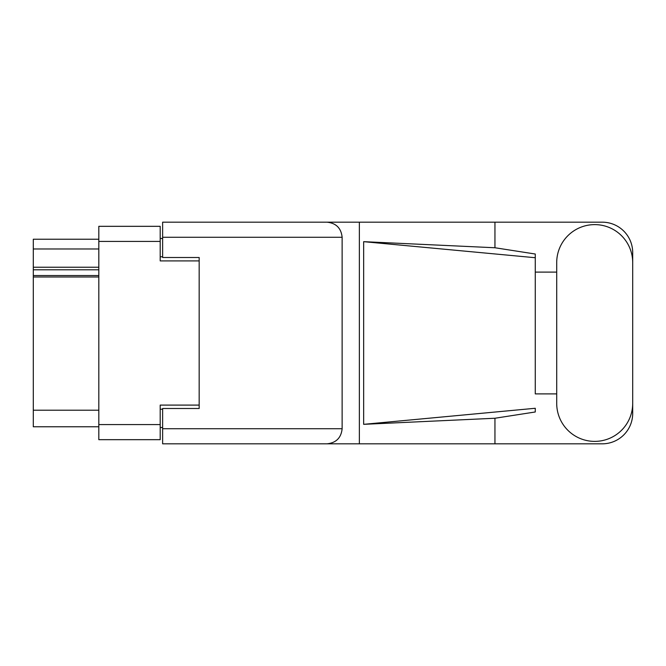<?xml version="1.0" encoding="UTF-8"?>
<svg xmlns="http://www.w3.org/2000/svg" width="666" height="666" viewBox="0 0 666 666"><rect width="100%" height="100%" fill="white"/><g stroke="black" fill="none" stroke-linecap="round" stroke-linejoin="round"><path stroke-width="1" d="M98.818 276.981L33.3 276.981L33.3 275.541L98.818 275.541M199.167 408.499L199.167 405.095L160.198 405.095L160.198 439.677L98.818 439.677L98.818 226.323L160.198 226.323L160.198 260.905L199.167 260.905L199.167 257.501L199.167 408.499L162.629 408.499L162.629 428.721L342.133 428.721L342.133 237.279L162.629 237.279L162.629 222.178L602.255 222.178A30.445 30.445 0 0 1 632.7 252.622L632.7 272.111M162.629 427.497L160.198 427.497M160.198 238.503L162.629 238.503M98.818 248.976L33.3 248.976L33.3 239.227L98.818 239.227M98.818 426.773L33.3 426.773L33.3 410.206L98.818 410.206M33.3 276.981L33.3 410.206M33.3 248.976L33.3 267.241L98.818 267.241M33.3 267.241L33.3 275.541M33.3 269.797L98.818 269.797M556.709 403.388A37.995 37.995 0 0 0 594.705 441.383A37.995 37.995 0 0 0 632.7 403.388L632.7 262.612A37.995 37.995 0 0 0 594.705 224.617A37.995 37.995 0 0 0 556.709 262.612L556.709 403.388M342.133 428.721C341.175 437.828 336.139 442.857 327.031 443.822L602.255 443.822A30.445 30.445 0 0 0 632.7 413.378L632.7 393.889M556.709 393.889L535.273 393.889L535.273 257.725L535.273 393.889M363.661 241.666L535.273 257.725L535.273 254.021L494.946 247.752L363.661 241.666L363.661 424.334L535.273 408.275L535.273 411.979L494.946 418.248L494.946 443.822M363.661 424.334L494.946 418.248M494.946 247.752L494.946 222.178M327.031 443.822L162.629 443.822L359.357 443.822L359.357 222.178L162.629 222.178M535.273 272.111L556.709 272.111M199.167 257.501L162.629 257.501L162.629 237.279M162.629 443.822L162.629 428.721M327.031 222.178C336.139 223.143 341.175 228.172 342.133 237.279M98.818 424.575L160.198 424.575M160.198 241.425L98.818 241.425M160.198 409.232L162.629 409.232M162.629 256.768L160.198 256.768"/></g></svg>
